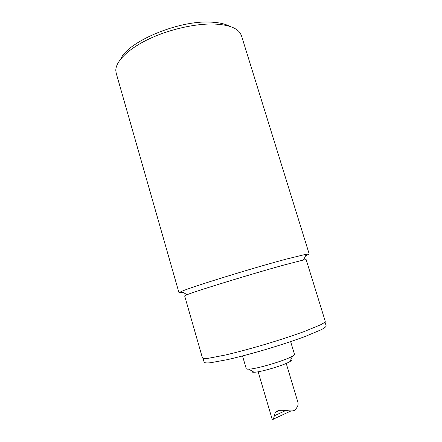 <?xml version="1.0" encoding="UTF-8"?>
<svg xmlns="http://www.w3.org/2000/svg" width="442" height="442" viewBox="0 0 442 442"><rect width="100%" height="100%" fill="white"/><g stroke="black" fill="none" stroke-linecap="round" stroke-linejoin="round"><path stroke-width="0.66" d="M278.239 410.701L279.062 410.69M290.411 411.209L291.543 410.983M286.217 363.401L297.958 402.441C298.593 404.955 297.389 407.64 294.35 410.485C289.482 412.209 279.571 407.9 275.25 412.447L273.427 419.099C272.874 420.038 272.482 420.16 272.239 419.452L258.145 371.772M284.339 264.935L303.494 259.99L306.168 259.658L325.262 321.356C325.069 322.135 323.395 323.345 320.235 324.975L304.113 331.572C292.869 335.655 279.913 339.904 265.25 344.329C250.559 348.655 237.387 352.191 225.74 354.937L208.641 358.247C205.105 358.606 203.044 358.512 202.453 357.965L184.645 295.886L187.065 294.703C196.005 290.991 252.736 273.581 284.339 264.935M120.776 58.919C128.07 41.581 178.264 20.321 210.16 22.1C218.679 22.404 225.249 23.835 229.857 26.398M178.999 292.781L116.185 73.145L115.804 70.609C115.528 61.758 127.467 49.449 147.832 39.542C168.181 29.653 194.872 23.465 213.956 24.034C227.995 24.642 236.818 27.785 240.42 33.459L241.492 35.791L309.196 253.968L306.416 254.167L285.924 259.2C251.901 268.261 190.557 287.25 181.43 291.427L178.999 292.781L182.999 292.339M305.604 255.791L309.196 253.968M203.055 358.396L204.182 362.313C204.784 362.921 206.856 363.07 210.386 362.772L227.426 359.644C239.012 356.976 252.106 353.501 266.703 349.202C281.267 344.804 294.129 340.55 305.284 336.428L321.257 329.721C324.373 328.036 326.019 326.776 326.196 325.936L324.992 322.047M242.52 355.965L246.255 368.694C246.376 369.081 247.222 369.236 248.785 369.164C256.636 369.053 285.996 360.302 292.626 356.092C293.974 355.302 294.593 354.705 294.483 354.318L290.643 341.622M252.255 371.186C251.504 371.965 252.117 372.324 254.095 372.263C260.642 372.236 284.388 365.158 289.875 361.595C291.565 360.567 291.88 359.926 290.83 359.689M274.079 415.905L285.847 410.474M275.261 412.43L279.653 410.419M273.427 419.104L290.93 410.966M303.494 259.99L306.416 254.167M187.065 294.703L181.43 291.427M289.875 361.595L292.626 356.092M254.095 372.263L248.785 369.164"/></g></svg>
